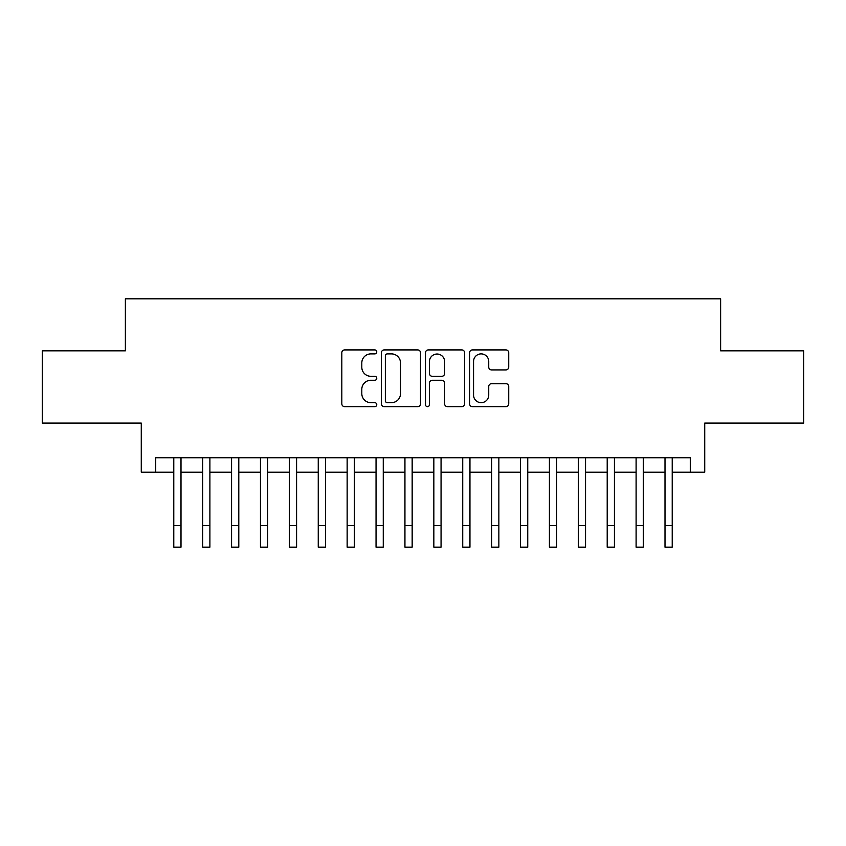 <?xml version="1.0" encoding="UTF-8"?>
<svg xmlns="http://www.w3.org/2000/svg" width="846" height="846" viewBox="0 0 846 846"><rect width="100%" height="100%" fill="white"/><g stroke="black" fill="none" stroke-linecap="round" stroke-linejoin="round"><path stroke-width="1.27" d="M376.766 351.904A1.988 1.988 0 0 0 374.778 349.916L344.65 349.916A2.834 2.834 0 0 0 341.816 352.761L341.816 403.806A2.834 2.834 0 0 0 344.65 406.651L374.778 406.651A1.988 1.988 0 0 0 376.766 404.663A1.988 1.988 0 0 0 374.778 402.675L370.886 402.675A9.073 9.073 0 0 1 361.802 393.602L361.802 389.35A9.073 9.073 0 0 1 370.886 380.266L374.778 380.266A1.988 1.988 0 0 0 376.766 378.289A1.988 1.988 0 0 0 374.778 376.301L370.886 376.301A9.073 9.073 0 0 1 361.802 367.227L361.802 362.966A9.073 9.073 0 0 1 370.886 353.892L374.778 353.892A1.988 1.988 0 0 0 376.766 351.904M505.887 369.914A2.834 2.834 0 0 0 508.732 367.079L508.732 352.761A2.834 2.834 0 0 0 505.887 349.916L472.428 349.916A2.834 2.834 0 0 0 469.583 352.761L469.583 403.806A2.834 2.834 0 0 0 472.428 406.651L505.887 406.651A2.834 2.834 0 0 0 508.732 403.806L508.732 386.506A2.834 2.834 0 0 0 505.887 383.672L491.568 383.672A2.834 2.834 0 0 0 488.734 386.506L488.734 395.093A7.582 7.582 0 0 1 481.141 402.675A7.582 7.582 0 0 1 473.559 395.093L473.559 361.475A7.582 7.582 0 0 1 481.141 353.892A7.582 7.582 0 0 1 488.734 361.475L488.734 367.079A2.834 2.834 0 0 0 491.568 369.914L505.887 369.914M155.717 472.195L155.717 457.749L690.283 457.749L690.283 472.195L704.729 472.195L704.729 423.074L803.7 423.074L803.7 350.836L720.623 350.836L720.623 298.818L125.377 298.818L125.377 350.836L42.3 350.836L42.3 423.074L141.271 423.074L141.271 472.195L173.779 472.195M420.515 352.761A2.834 2.834 0 0 0 417.681 349.916L384.211 349.916A2.834 2.834 0 0 0 381.377 352.761L381.377 403.806A2.834 2.834 0 0 0 384.211 406.651L417.681 406.651A2.834 2.834 0 0 0 420.515 403.806L420.515 352.761M428.319 349.916L461.789 349.916A2.834 2.834 0 0 1 464.623 352.761L464.623 403.806A2.834 2.834 0 0 1 461.789 406.651L447.46 406.651A2.834 2.834 0 0 1 444.626 403.806L444.626 383.101A2.834 2.834 0 0 0 441.792 380.266L432.285 380.266A2.834 2.834 0 0 0 429.451 383.101L429.451 404.663A1.988 1.988 0 0 1 427.463 406.651A1.988 1.988 0 0 1 425.485 404.663L425.485 352.761A2.834 2.834 0 0 1 428.319 349.916M181.002 472.195L202.67 472.195M209.893 472.195L231.571 472.195M238.794 472.195L260.462 472.195M267.685 472.195L289.353 472.195M296.586 472.195L318.255 472.195M325.477 472.195L347.146 472.195M354.368 472.195L376.047 472.195M383.27 472.195L404.938 472.195M412.161 472.195L433.839 472.195M441.062 472.195L462.73 472.195M469.953 472.195L491.632 472.195M498.854 472.195L520.523 472.195M527.745 472.195L549.414 472.195M556.647 472.195L578.315 472.195M585.538 472.195L607.206 472.195M614.429 472.195L636.107 472.195M643.33 472.195L664.998 472.195M672.221 472.195L690.283 472.195M387.331 353.892A1.988 1.988 0 0 0 385.353 355.88L385.353 400.687A1.988 1.988 0 0 0 387.331 402.675L391.444 402.675A9.073 9.073 0 0 0 400.518 393.602L400.518 362.966A9.073 9.073 0 0 0 391.444 353.892L387.331 353.892M444.626 361.623A7.582 7.582 0 0 0 437.044 354.03A7.582 7.582 0 0 0 429.451 361.623L429.451 373.467A2.834 2.834 0 0 0 432.285 376.301L441.792 376.301A2.834 2.834 0 0 0 444.626 373.467L444.626 361.623M173.779 525.503L181.002 525.503L181.002 547.182L173.779 547.182L173.779 457.749M181.002 525.503L181.002 457.749M202.67 547.182L209.893 547.182L202.67 547.182L202.67 457.749M209.893 547.182L209.893 457.749M231.571 547.182L238.794 547.182L231.571 547.182L231.571 457.749M238.794 547.182L238.794 457.749M260.462 547.182L267.685 547.182L260.462 547.182L260.462 457.749M267.685 547.182L267.685 457.749M289.353 547.182L296.586 547.182L289.353 547.182L289.353 457.749M296.586 547.182L296.586 457.749M318.255 547.182L325.477 547.182L318.255 547.182L318.255 457.749M325.477 547.182L325.477 457.749M347.146 547.182L354.368 547.182L347.146 547.182L347.146 457.749M354.368 547.182L354.368 457.749M376.047 547.182L383.27 547.182L376.047 547.182L376.047 457.749M383.27 547.182L383.27 457.749M404.938 547.182L412.161 547.182L404.938 547.182L404.938 457.749M412.161 547.182L412.161 457.749M433.839 547.182L441.062 547.182L433.839 547.182L433.839 457.749M441.062 547.182L441.062 457.749M462.73 547.182L469.953 547.182L462.73 547.182L462.73 457.749M469.953 547.182L469.953 457.749M491.632 547.182L498.854 547.182L491.632 547.182L491.632 457.749M498.854 547.182L498.854 457.749M520.523 547.182L527.745 547.182L520.523 547.182L520.523 457.749M527.745 547.182L527.745 457.749M549.414 547.182L556.647 547.182L549.414 547.182L549.414 457.749M556.647 547.182L556.647 457.749M578.315 547.182L585.538 547.182L578.315 547.182L578.315 457.749M585.538 547.182L585.538 457.749M607.206 547.182L614.429 547.182L607.206 547.182L607.206 457.749M614.429 547.182L614.429 457.749M636.107 547.182L643.33 547.182L636.107 547.182L636.107 457.749M643.33 547.182L643.33 457.749M664.998 547.182L672.221 547.182L664.998 547.182L664.998 457.749M672.221 547.182L672.221 457.749M202.67 525.503L209.893 525.503M231.571 525.503L238.794 525.503M260.462 525.503L267.685 525.503M289.353 525.503L296.586 525.503M318.255 525.503L325.477 525.503M347.146 525.503L354.368 525.503M376.047 525.503L383.27 525.503M404.938 525.503L412.161 525.503M433.839 525.503L441.062 525.503M462.73 525.503L469.953 525.503M491.632 525.503L498.854 525.503M520.523 525.503L527.745 525.503M549.414 525.503L556.647 525.503M578.315 525.503L585.538 525.503M607.206 525.503L614.429 525.503M636.107 525.503L643.33 525.503M664.998 525.503L672.221 525.503"/></g></svg>
